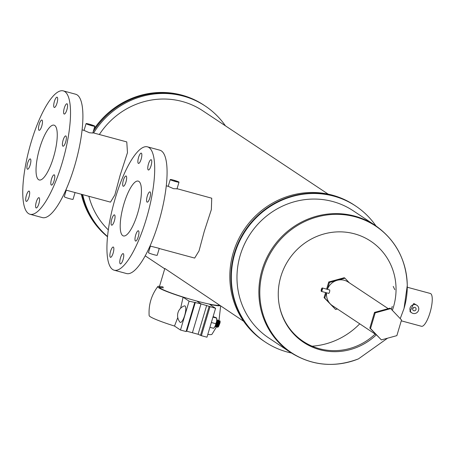 <?xml version="1.0" encoding="UTF-8"?>
<svg xmlns="http://www.w3.org/2000/svg" width="455" height="455" viewBox="0 0 455 455"><rect width="100%" height="100%" fill="white"/><g stroke="black" fill="none" stroke-linecap="round" stroke-linejoin="round"><path stroke-width="0.68" d="M93.633 132.957A81.661 78.106 -56.4 0 1 205.268 106.043L204.386 105.458A81.661 78.106 -56.4 0 0 93.218 131.631A81.661 78.106 -56.4 0 1 204.386 105.458A81.661 78.106 -56.4 0 1 204.397 105.463M93.992 129.049A81.661 78.106 -56.4 0 1 203.743 105.025L204.386 105.458M107.505 236.645A81.661 78.106 -56.4 0 1 81.911 194.41A81.661 78.106 -56.4 0 0 107.505 236.645M107.499 236.742A81.661 78.106 -56.4 0 1 81.326 194.251M390.697 308.604L390.003 308.143L374.505 312.414L369.841 328.061L381.364 339.902L396.862 335.636L401.526 319.984L390.697 308.604L375.199 312.869L370.529 328.521L381.364 339.902M369.841 328.061L370.529 328.521M374.505 312.414L375.199 312.869M413.845 310.759A1.774 1.695 -56.4 0 1 412.804 308.365A1.774 1.695 -56.4 0 1 415.335 307.586A1.774 1.695 -56.4 0 1 413.845 310.759M415.654 304.702A4.567 4.368 -56.4 0 1 418.338 310.867A4.567 4.368 -56.4 0 1 411.82 312.869A4.567 4.368 -56.4 0 1 415.654 304.702M411.82 312.869L409.961 311.635L413.777 303.457L416.882 305.26M401.276 320.826L421.466 326.28A16.994 4.721 -74.9 0 0 430.248 311.868A16.994 4.721 -74.9 0 0 430.737 293.657A16.994 4.721 -74.9 0 0 430.333 293.475L407.276 287.241M291.41 353.012A81.661 78.106 -56.4 0 1 265.345 342.086A81.661 78.106 -56.4 0 1 234.82 253.617A81.661 78.106 -56.4 0 1 355.753 206.075A81.661 78.106 -56.4 0 1 375.921 225.879M265.129 341.944A81.661 78.106 -56.4 0 1 264.912 341.802A81.661 78.106 -56.4 0 1 234.393 253.333A81.661 78.106 -56.4 0 1 355.327 205.785A81.661 78.106 -56.4 0 1 355.537 205.933M375.176 225.373A76.338 73.016 -56.4 0 0 262.125 269.815A76.338 73.016 -56.4 0 0 290.66 352.517L268.763 337.963A76.338 73.016 -56.4 0 1 240.229 255.266A76.338 73.016 -56.4 0 1 353.279 210.819L375.176 225.373C395.668 239.825 406.366 259.845 407.276 285.433A76.019 72.715 123.6 0 0 344.06 214.726A76.019 72.715 123.6 0 0 263.041 270.31A76.019 72.715 123.6 0 0 282.635 345.72A76.019 72.715 123.6 0 0 358.466 358.87L387.535 338.201M393.239 286.411L394.803 289.704M413.663 307.489L412.634 309.025M326.36 292.747L324.768 298.099L335.597 309.48L337.411 308.979M349.338 282.817L344.93 278.181L329.431 282.447L327.373 289.34M344.93 278.181L344.242 277.726L328.738 281.992L326.61 289.135M335.597 309.48L324.074 297.638L325.598 292.537M329.431 282.447L328.738 281.992M324.768 298.099L324.074 297.638M321.645 289.568L321.634 290.307L321.964 289.784L321.975 289.039L321.645 289.568M321.338 291.388L328.851 293.418L329.642 291.962L329.773 289.989L322.265 287.964A1.774 0.495 -74.9 0 0 321.372 289.391A1.774 0.495 -74.9 0 0 321.338 291.388A1.774 0.495 -74.9 0 0 322.237 289.96A1.774 0.495 -74.9 0 0 322.265 287.964M378.406 311.988A14.196 13.582 -56.4 0 1 386.38 309.792M327.407 289.352A14.196 13.582 -56.4 0 1 348.126 282.009L388.195 308.644M376.894 335.204A14.196 13.582 -56.4 0 1 373.885 332.042M376.268 334.812L332.406 305.652A14.196 13.582 -56.4 0 1 326.582 292.804M214.22 327.617A5.323 1.479 -74.9 0 0 214.333 327.486L213.611 328.305L209.92 327.31M214.004 327.873L215.187 326.133L215.875 323.721L211.353 322.498M215.875 323.721L216.699 321.048L216.643 318.142L212.951 317.146M216.335 317.766L213.111 316.6M214.333 327.486A5.323 1.479 -74.9 0 0 215.187 326.133A5.323 1.479 -74.9 0 0 216.699 321.048A5.323 1.479 -74.9 0 0 216.739 318.591A5.323 1.479 -74.9 0 0 216.66 318.278M184.656 315.514A8.56 2.377 105.1 0 1 179.947 322.123A10.272 10.272 0 0 1 184.326 305.908A8.56 2.377 105.1 0 1 184.656 315.514M218.491 326.644L220.01 322.896L218.355 326.815L217.547 327.259L217.137 326.753M217.075 326.514L217.007 325.848M217.052 324.813L218.019 321.236M218.212 320.872L218.889 320.269L219.134 320.684L218.559 324.199L217.342 326.542L216.535 326.986L216.125 326.48M218.98 321.173L220.01 320.872C219.873 324.176 218.974 326.28 217.319 327.185L217.052 326.826M216.95 326.48L216.887 325.979M216.893 325.143L218.03 320.929M218.178 320.69L218.832 320.269C219.105 323.221 218.258 325.433 216.307 326.906L216.04 326.548M216.062 326.235L215.994 325.57M216.04 324.54L216.261 323.181M216.409 322.595L217.007 320.963M217.808 319.99L218.076 321.85L217.547 323.92L216.33 326.269L215.516 326.713L215.13 326.246M215.937 326.207L215.824 325.604L216.125 326.235M215.88 324.87L215.937 324.261M216.631 321.497L217.018 320.656M217.166 320.417L217.82 319.996C218.087 322.948 217.245 325.16 215.295 326.633L215.067 326.366M215.374 325.723L216.938 321.543L216.813 319.728L217.063 321.577L216.535 323.647L215.181 326.138M217.695 326.133L218.195 326.815M218.411 322.35L217.678 325.843M220.01 320.872A3.549 0.984 105.1 0 1 220.01 322.896M218.002 326.77L217.626 326.212M217.581 326.002L217.655 324.085M218.19 322.1L218.895 320.957L219.304 320.991L219.441 322.532L218.252 325.797L217.308 326.576M219.173 321.031L218.73 324.188L217.536 326.298M217.234 326.485L216.688 326.161M216.569 325.729L216.643 323.806M217.177 321.827L217.882 320.684L218.292 320.718L218.428 322.259L217.24 325.524L216.296 326.303M218.155 320.758L217.718 323.914L216.523 326.025M216.222 326.212L215.602 325.666M217.143 320.485L216.705 323.641L215.511 325.746M218.002 323.67L218.445 322.168M217.137 326.508L216.807 325.706M216.785 325.359L217.433 321.895M215.772 325.086L215.767 324.751M217.143 320.468L217.416 321.986L216.961 323.71L216.227 325.251L215.283 326.03M194.683 302.683L186.078 331.547L180.481 330.034L189.087 301.17L201.013 303.872L196.753 301.039A31.19 2.77 -163.4 0 1 159.284 287.088A31.19 2.77 -163.4 0 1 163.055 286.872M219.06 304.924A31.19 2.77 -163.4 0 1 196.753 301.039L201.013 303.872L192.408 332.736L186.22 331.069M180.481 330.034L174.493 326.053L177.774 317.584M180.624 308.251L183.098 297.189A32.783 2.912 -163.4 0 1 157.805 286.548A32.783 2.912 -163.4 0 1 159.54 286.229M189.087 301.17L183.098 297.189M159.563 287.651A31.19 2.77 -163.4 0 1 163.459 287.839M174.493 326.053A32.783 2.912 -163.4 0 1 149.143 315.599C148.484 304.856 151.367 295.17 157.805 286.548M209.982 306.812L201.377 335.682L198.084 334.271L192.408 332.736L201.013 303.872L215.579 308.325L209.59 304.344A32.783 2.912 -163.4 0 0 220.169 305.663M215.579 308.325L206.974 337.195L201.377 335.682M216.461 326.963L211.939 334.317A32.783 2.912 -163.4 0 1 207.798 334.431M138.565 157.419A5.323 1.479 -74.9 0 0 138.474 163.419A5.323 1.479 -74.9 0 0 141.152 159.136A5.323 1.479 -74.9 0 0 141.249 153.142A5.323 1.479 -74.9 0 0 138.565 157.419M123.368 180.271A5.323 1.479 -74.9 0 0 123.271 186.266A5.323 1.479 -74.9 0 0 125.955 181.989A5.323 1.479 -74.9 0 0 126.046 175.988A5.323 1.479 -74.9 0 0 123.368 180.271M111.771 219.162A5.323 1.479 -74.9 0 0 111.674 225.162A5.323 1.479 -74.9 0 0 114.359 220.885A5.323 1.479 -74.9 0 0 114.455 214.885A5.323 1.479 -74.9 0 0 111.771 219.162M120.473 257.9A5.323 1.479 -74.9 0 0 120.376 263.9A5.323 1.479 -74.9 0 0 123.06 259.623A5.323 1.479 -74.9 0 0 123.157 253.623A5.323 1.479 -74.9 0 0 120.473 257.9M135.675 235.053A5.323 1.479 -74.9 0 0 135.579 241.053A5.323 1.479 -74.9 0 0 138.263 236.771A5.323 1.479 -74.9 0 0 138.354 230.77A5.323 1.479 -74.9 0 0 135.675 235.053M147.266 196.156A5.323 1.479 -74.9 0 0 147.175 202.156A5.323 1.479 -74.9 0 0 149.854 197.88A5.323 1.479 -74.9 0 0 149.951 191.879A5.323 1.479 -74.9 0 0 147.266 196.156M110.571 251.319A5.323 1.479 -74.9 0 0 110.48 257.32A5.323 1.479 -74.9 0 0 113.159 253.043A5.323 1.479 -74.9 0 0 113.255 247.042A5.323 1.479 -74.9 0 0 110.571 251.319M148.466 163.999A5.323 1.479 -74.9 0 0 148.37 169.999A5.323 1.479 -74.9 0 0 151.054 165.722A5.323 1.479 -74.9 0 0 151.151 159.722A5.323 1.479 -74.9 0 0 148.466 163.999M114.148 270.196L126.524 273.54A63.888 17.756 -74.9 0 0 158.715 222.182A63.888 17.756 -74.9 0 0 159.853 150.19L147.477 146.846A63.888 17.756 -74.9 0 0 115.291 198.204A63.888 17.756 -74.9 0 0 114.148 270.196A63.888 17.756 -74.9 0 0 146.339 218.838A63.888 17.756 -74.9 0 0 147.477 146.846M54.395 101.471A5.323 1.479 -74.9 0 0 54.299 107.471A5.323 1.479 -74.9 0 0 56.983 103.188A5.323 1.479 -74.9 0 0 57.08 97.188A5.323 1.479 -74.9 0 0 54.395 101.471M39.198 124.317A5.323 1.479 -74.9 0 0 39.102 130.318A5.323 1.479 -74.9 0 0 41.78 126.041A5.323 1.479 -74.9 0 0 41.877 120.04A5.323 1.479 -74.9 0 0 39.198 124.317M27.601 163.214A5.323 1.479 -74.9 0 0 27.505 169.214A5.323 1.479 -74.9 0 0 30.189 164.932A5.323 1.479 -74.9 0 0 30.28 158.931A5.323 1.479 -74.9 0 0 27.601 163.214M36.303 201.952A5.323 1.479 -74.9 0 0 36.207 207.952A5.323 1.479 -74.9 0 0 38.891 203.669A5.323 1.479 -74.9 0 0 38.988 197.675A5.323 1.479 -74.9 0 0 36.303 201.952M51.506 179.105A5.323 1.479 -74.9 0 0 51.409 185.1A5.323 1.479 -74.9 0 0 54.088 180.823A5.323 1.479 -74.9 0 0 54.185 174.822A5.323 1.479 -74.9 0 0 51.506 179.105M63.097 140.208A5.323 1.479 -74.9 0 0 63.006 146.209A5.323 1.479 -74.9 0 0 65.685 141.926A5.323 1.479 -74.9 0 0 65.782 135.926A5.323 1.479 -74.9 0 0 63.097 140.208M26.401 195.371A5.323 1.479 -74.9 0 0 26.305 201.372A5.323 1.479 -74.9 0 0 28.989 197.089A5.323 1.479 -74.9 0 0 29.086 191.089A5.323 1.479 -74.9 0 0 26.401 195.371M64.297 108.051A5.323 1.479 -74.9 0 0 64.2 114.051A5.323 1.479 -74.9 0 0 66.885 109.769A5.323 1.479 -74.9 0 0 66.982 103.768A5.323 1.479 -74.9 0 0 64.297 108.051M29.979 214.248L42.355 217.592A63.888 17.756 -74.9 0 0 74.54 166.234A63.888 17.756 -74.9 0 0 75.684 94.236L63.308 90.892A63.888 17.756 -74.9 0 0 31.122 142.25A63.888 17.756 -74.9 0 0 29.979 214.248A63.888 17.756 -74.9 0 0 62.164 162.89A63.888 17.756 -74.9 0 0 63.308 90.892M90.022 124.63L92.155 125.426L90.022 124.63M174.191 180.578L176.324 181.374L174.191 180.578M122.736 235.622A28.392 7.889 105.1 0 1 123.55 205.194A28.392 7.889 105.1 0 1 138.223 181.107A28.392 7.889 105.1 0 1 138.894 181.414A28.392 7.889 105.1 0 1 138.081 211.848A28.392 7.889 105.1 0 1 123.407 235.935A28.392 7.889 105.1 0 1 122.736 235.622M53.542 157.157A28.392 7.889 105.1 0 1 39.238 179.981A28.392 7.889 105.1 0 1 39.744 147.983A28.392 7.889 105.1 0 1 54.048 125.159A28.392 7.889 105.1 0 1 53.542 157.157M359.74 323.823A73.539 70.343 -56.4 0 1 312.124 346.192M91.563 125.654A4.567 0.404 16.6 0 0 94.833 126.223A4.567 0.404 16.6 0 0 89.345 124.181A4.567 0.404 16.6 0 0 86.075 123.612A4.567 0.404 16.6 0 0 91.563 125.654M86.075 123.612L84.044 130.414L89.447 132.752L92.803 133.025L94.833 126.223M92.883 132.758L126.774 141.915L127.48 152.664L120.092 175.408L114.859 194.922L110.502 202.134L65.838 190.065M66.231 190.173L64.286 196.708A4.567 0.404 16.6 0 0 69.774 198.75A4.567 0.404 16.6 0 0 73.045 199.318L75.058 192.556M175.732 181.608A4.567 0.404 16.6 0 0 179.003 182.171A4.567 0.404 16.6 0 0 173.514 180.129A4.567 0.404 16.6 0 0 170.244 179.56A4.567 0.404 16.6 0 0 175.732 181.608M170.244 179.56L168.219 186.362L173.617 188.7L176.841 188.785M159.091 248.328L150.013 246.018M150.4 246.121L148.455 252.656A4.567 0.404 16.6 0 0 153.944 254.698A4.567 0.404 16.6 0 0 157.214 255.266L159.227 248.504M233.296 252.599A81.661 78.106 -56.4 0 1 354.235 205.063L355.327 205.791A81.661 78.106 -56.4 0 0 234.393 253.333A81.661 78.106 -56.4 0 0 264.918 341.802L263.82 341.074A81.661 78.106 -56.4 0 1 233.296 252.599M205.268 106.043A81.661 78.106 -56.4 0 1 225.424 125.83M99.355 134.504A76.338 73.016 -56.4 0 1 202.793 110.787L328.174 194.131M177.058 188.706L211.74 198.215L211.342 209.636L204.267 231.356L199.034 250.876L194.672 258.082L158.88 248.413M108.307 229.894A76.338 73.016 -56.4 0 1 88.867 196.287M159.284 287.088L164.829 268.478L243.664 321.281M107.522 236.498A81.661 78.106 -56.4 0 1 82.713 194.626M392.244 306.386A60.117 57.501 -56.4 0 1 391.311 309.252M375.165 334.078A60.117 57.501 -56.4 0 1 317.118 348.041A60.117 57.501 -56.4 0 1 279 303.656M404.04 308.41A76.019 72.715 123.6 0 0 407.276 285.433L404.034 308.484L400.229 318.625M376.308 334.852A60.714 58.075 -56.4 0 1 305.339 343.474A60.714 58.075 -56.4 0 1 280.849 276.549A60.714 58.075 -56.4 0 1 354.434 233.813A60.714 58.075 -56.4 0 1 393.461 306.977A60.714 58.075 -56.4 0 1 392.352 310.344M195.343 302.336L186.738 331.206M209.181 306.283L200.575 335.147M206.689 305.407L198.084 334.271M355.753 206.075L355.327 205.785M265.345 342.086L264.912 341.802M290.66 352.517C311.914 365.82 334.516 367.936 358.466 358.87M216.739 318.591L216.643 318.085M217.109 320.138L217.217 320.701M215.317 325.996L215.687 325.564M218.121 320.411L218.229 320.974M216.33 326.269L216.699 325.843M219.134 320.684L219.242 321.247M217.342 326.542L217.712 326.116M218.355 326.815L218.605 326.525M216.836 325.877L216.944 326.434M216.955 320.627L217.331 320.195M220.647 305.982L219.003 320.348M179.003 182.171L176.978 188.973M82.11 129.846L84.061 130.375M166.285 185.799L168.231 186.323M164.733 268.814L145.19 255.824"/></g></svg>
